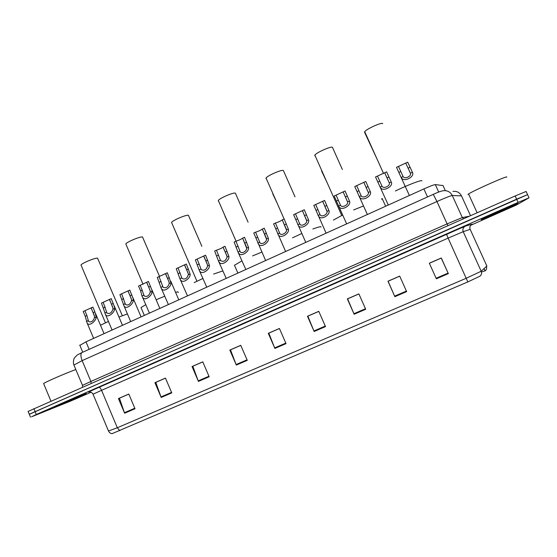 <?xml version="1.0" encoding="UTF-8"?>
<svg xmlns="http://www.w3.org/2000/svg" width="557" height="557" viewBox="0 0 557 557"><rect width="100%" height="100%" fill="white"/><g stroke="black" fill="none" stroke-linecap="round" stroke-linejoin="round"><path stroke-width="0.84" d="M79.874 345.375L85.98 341.838L423.891 188.927C430.115 186.149 433.924 184.708 435.309 184.604L443.1 185.572M527.542 194.574L526.107 191.469L515.169 195.96L28.122 411.421M529.011 197.756L527.57 194.637L516.645 199.169L29.312 414.311M517.704 203.667C521.568 201.592 486.087 217.139 481.171 219.681L517.704 203.667C521.568 201.592 486.087 217.139 481.171 219.681L517.704 203.667M86.286 393.486L54.356 407.355L86.286 393.486M485.495 270.695L481.464 272.032M527.57 194.637L29.284 414.227L28.08 411.324M119.797 430.721L117.325 427.762L466.3 278.235L481.192 271.231C481.923 273.139 481.527 274.775 480.009 276.161L467.824 281.933L112.277 433.569M470.7 225.286L516.193 205.129L529.039 197.812L518.121 202.386L36.309 414.499L31.568 416.789L70.349 401.193L91.076 392.239M198.424 381.399L192.047 366.513L202.776 361.841L209.181 376.762L198.424 381.399L198.215 380.877L208.959 376.247M161.203 397.454L154.923 382.68L165.464 378.092L171.772 392.894L161.203 397.454L161.001 396.932L171.549 392.379M124.629 413.224L118.439 398.561L128.799 394.05L135.01 408.747L124.629 413.224L124.427 412.709L134.794 408.232M314.155 331.499L307.464 316.265L318.778 311.335L325.504 326.604L314.155 331.499L313.925 330.962L325.267 326.068M354.141 314.252L347.338 298.9L358.868 293.88L365.705 309.267L354.141 314.252L353.911 313.716L365.469 308.731M394.871 296.693L387.957 281.215L399.703 276.105L406.652 291.61L394.871 296.693L394.635 296.15L406.408 291.074M436.361 278.799L429.336 263.203L441.297 257.995L448.357 273.626L436.361 278.799M236.314 365.065L229.832 350.061L240.749 345.312L247.266 360.344L236.314 365.065L236.098 364.536L247.036 359.822M274.88 348.431L268.3 333.316L279.412 328.477L286.033 343.627L274.88 348.431L274.664 347.902L285.797 343.098M441.207 258.037L448.357 273.626M279.44 328.533L268.822 333.156L274.664 347.902M240.777 345.368L230.48 349.852L236.098 364.536M399.731 276.168L388.09 281.229L394.635 296.15M358.896 293.943L347.61 298.858L353.911 313.716M318.806 311.398L307.861 316.16L313.925 330.962M128.827 394.105L119.428 398.199L124.427 412.709M165.485 378.147L155.793 382.367L161.001 396.932M202.797 361.904L192.806 366.248L198.215 380.877M429.356 263.266L441.248 258.086M511.702 206.306L486.442 217.425L511.702 206.306M506.487 177.258C510.191 174.334 473.318 190.612 468.562 193.996L467.936 194.484M382.673 123.703C382.743 121.656 366.297 128.98 364.724 131.689L364.557 132.239L377.918 160.966M421.886 180.914C422.484 179.347 407.975 184.84 395.4 190.988M385.639 206.236L382.13 198.424L381.573 199.232M321.584 171.055L327.056 182.508M342.339 169.453L332.459 147.375C331.902 145.704 316.292 152.569 314.851 155.111L314.754 155.723M363.31 206.034L353.625 209.954M342.485 215.106L333.371 220.071M272.749 193.871L277.135 203.159M295.022 196.844L283.374 170.519C282.253 169.196 267.374 175.643 266.051 178.024L266.058 178.679M321.09 227.061L320.971 226.783C320.184 226.567 317.469 227.312 312.832 229.011M301.671 233.571L292.467 237.846M225 216.179L227.98 222.654M248.088 222.201L235.367 193.147C233.738 192.137 219.507 198.236 218.302 200.457L218.435 201.133M261.797 252.112L252.579 255.914M241.961 260.871L234.462 265.25L237.881 273.097M201.864 246.305L188.419 215.28C186.33 214.556 172.663 220.342 171.563 222.424L171.848 223.092M222.897 270.904L213.596 274.051M202.971 278.465L194.191 282.587M159.567 276.446L142.488 236.934C139.981 236.467 126.808 241.989 125.805 243.931L126.07 244.551M178.351 292.516L177.857 291.826L175.566 292.341M164.788 296.157L156.148 299.77M145.837 304.658L141.005 307.575L141.304 308.279M122.345 315.735L97.538 258.121C94.648 257.898 81.914 263.183 81.002 264.993L81.245 265.571M127.414 313.925L118.968 317.037M108.448 321.459L100.49 325.246M81.357 395.658L59.829 405.002L81.357 395.658M75.822 369.59C68.434 372.048 45.744 381.851 43.606 383.508L43.731 383.808M398.457 166.432L403.094 176.576C404.702 179.451 411.734 176.242 410.432 173.22L405.733 163.083L396.493 167.33L409.388 195.486M405.733 163.083L407.703 162.178L412.41 172.315C415.181 176.666 403.992 182.633 401.395 177.787M377.472 176.089L382.005 186.212C383.515 189.122 390.485 185.947 389.28 182.891L384.678 172.767L375.529 176.98L388.285 205.039M382.005 186.212L380.062 187.11M384.678 172.767L386.628 171.869L391.237 182C393.806 186.268 383.021 192.311 380.41 187.528M356.682 185.648L361.18 195.834C362.677 198.703 369.416 195.479 368.33 192.478L363.818 182.369L354.76 186.539L367.369 214.501M363.818 182.369L365.754 181.478L370.266 191.594C372.64 195.786 362.238 201.899 359.613 197.178M336.094 195.124L340.543 205.359C342.047 208.193 348.557 204.92 347.575 201.968L343.161 191.873L334.186 196.008L346.649 223.879M347.554 201.766L343.147 191.893L345.075 190.995L349.49 201.091C351.683 205.213 341.629 211.388 339.011 206.738M315.687 204.516L320.101 214.8C321.605 217.592 327.892 214.278 327.008 211.375L322.691 201.293L313.8 205.387L326.117 233.167M322.691 201.293L324.592 200.423L328.909 210.504C330.928 214.549 321.201 220.781 318.59 216.207M295.475 213.818L299.84 224.151C301.337 226.901 307.422 223.545 306.642 220.697L302.416 210.623L293.602 214.682L305.772 242.379M302.416 210.623L304.296 209.759L308.522 219.834C310.374 223.81 300.954 230.09 298.357 225.585M275.45 223.03L279.767 233.418C281.257 236.119 287.147 232.729 286.458 229.923L282.267 219.938C280.401 221.199 278.124 222.229 275.45 223.03L273.591 223.886L285.609 251.499M282.322 219.869L284.188 219.012L288.324 229.073C290.009 232.986 280.881 239.308 278.298 234.88M255.607 232.165L259.868 242.594C261.351 245.254 267.068 241.835 266.462 239.071L262.354 229.108C260.544 230.333 258.295 231.35 255.607 232.165L253.769 233.007L265.633 260.544M262.417 229.031L264.262 228.182L268.307 238.229C269.846 242.079 260.982 248.436 258.427 244.084M235.945 241.209L240.158 251.687C241.62 254.298 247.169 250.852 246.647 248.137L242.622 238.201C240.875 239.378 238.647 240.387 235.945 241.209L234.121 242.051L238.013 252.084L245.832 269.497M242.699 238.104L244.523 237.261L248.485 247.294C249.87 251.089 241.258 257.473 238.73 253.205M216.464 250.177L220.614 260.697C223.691 262.124 225.829 260.934 227.019 257.111L226.852 255.747L223.078 247.204C221.38 248.345 219.18 249.341 216.464 250.177L214.654 251.005L218.462 261.024L226.212 278.382M223.148 247.099L224.965 246.264L228.836 256.283C230.083 260.022 221.7 266.434 219.207 262.243M197.157 259.061L201.251 269.623C204.252 271.001 206.355 269.797 207.566 266.009L207.427 264.645L203.785 256.011L195.368 259.882L199.086 269.887L206.765 287.182M205.589 255.21L209.362 265.188C210.483 268.878 202.316 275.304 199.852 271.196M205.582 255.183L203.785 256.011M178.024 267.861L182.055 278.472C184.987 279.795 187.061 278.577 188.294 274.824L188.175 273.452L184.59 264.84L176.249 268.683L179.89 278.667L187.486 295.899M186.393 264.081L190.069 274.009C191.065 277.651 183.1 284.098 180.67 280.067M186.372 264.025L184.59 264.84M159.065 276.592L163.034 287.238C165.889 288.512 167.942 287.287 169.189 283.562L169.098 282.183L165.575 273.591L157.304 277.4L160.862 287.37L168.388 304.547M167.372 272.867L170.957 282.754C171.828 286.347 164.043 292.808 161.655 288.853M167.337 272.784L165.575 273.591M140.273 285.24L144.179 295.92C146.964 297.146 148.991 295.913 150.258 292.223L150.195 290.838L146.721 282.267L138.533 286.04L140.601 290.893L142.007 295.997L149.45 313.118M148.517 281.57L151.894 290.058L152.005 291.422C152.764 294.966 145.154 301.434 142.808 297.563M148.468 281.466L146.721 282.267M128.047 290.879L121.649 293.804L125.485 304.526C128.201 305.702 130.206 304.463 131.494 300.808L131.459 299.415L128.04 290.865L129.83 290.204M129.774 290.065L133.144 298.643L133.227 300.014C133.875 303.516 126.425 309.991 124.127 306.197L119.922 294.597L121.649 293.804M109.541 299.415L103.184 302.298L106.958 313.062C109.611 314.19 111.588 312.937 112.904 309.309L112.89 307.917L109.527 299.387L111.309 298.754M111.24 298.594L114.561 307.151L114.617 308.522C115.16 311.99 107.863 318.465 105.607 314.747L101.478 303.085L103.184 302.298M91.195 307.882L84.887 310.722L86.913 315.527L88.591 321.514C91.181 322.594 93.137 321.34 94.467 317.741L94.488 316.341L91.174 307.826L92.949 307.227M92.873 307.046L94.906 311.857L96.173 316.961C96.619 320.386 89.454 326.862 87.24 323.227L85.221 316.299L83.195 311.502L84.887 310.722M445.349 190.647L442.996 185.46M438.693 192.061L435.309 184.604M427.525 196.948L423.891 188.927M89.141 349.336L85.98 341.838M515.169 195.96L518.121 202.386M33.886 408.65L36.309 414.499M461.516 195.876L452.277 195.5L462.317 217.557L469.293 216.227M433.242 194.372L433.276 194.351C437.224 192.492 440.476 191.288 443.031 190.752C447.229 190.257 450.314 191.838 452.277 195.5C450.557 195.751 445.454 197.763 436.96 201.53L447.097 223.886L462.317 217.557L463.668 218.713M452.938 191.413C456.796 190.96 459.629 192.416 461.433 195.772L470.512 215.691M82.137 352.49L433.276 194.351L436.96 201.53L82.157 360.616L90.909 381.461L447.097 223.886L447.974 225.648M82.568 385.521L73.789 364.744C72.702 361.709 74.339 357.538 74.45 357.831L77.367 354.92L81.872 352.609C80.5 353.841 80.598 356.508 82.157 360.616L73.921 365.065M82.603 387.122L82.443 385.388L90.909 381.461L91.146 383.341M470.212 229.345L463.208 231.677L481.192 271.231L486.895 265.974M486.895 266.086L470.164 229.338C469.398 227.075 470.08 225.341 472.218 224.13L471.375 224.631M88.034 392.163L465.415 226.072C463.118 227.367 462.387 229.233 463.208 231.677L448.12 238.131L467.824 281.933M108.49 430.986L117.325 427.762L101.576 390.311L93.054 394.203M465.415 226.072L472.218 224.13M446.505 234.093L448.12 238.131L101.576 390.311C100.566 388.138 99.564 387.115 98.575 387.247M436.117 278.256L448.113 273.083M412.41 172.315L410.432 173.22M403.094 176.576L401.131 177.474M400.768 171.535L398.805 172.44M410.022 167.295L408.044 168.2M391.237 182L389.28 182.891L387.533 179.027M379.763 181.171L377.813 182.062M388.925 176.966L386.976 177.864M370.266 191.594L368.33 192.478M361.124 195.772L359.195 196.656M358.952 190.717L357.03 191.601M368.031 186.553L366.095 187.444M349.49 201.091L347.575 201.968M340.438 205.234L338.524 206.111M338.343 200.179L336.435 201.049M347.338 196.05L345.417 196.927M328.909 210.504L327.008 211.375M319.941 214.612L318.047 215.475M317.922 209.543L316.028 210.414M326.834 205.456L324.933 206.327M308.522 219.834L306.642 220.697M299.638 223.9L297.758 224.756M297.689 218.824L295.816 219.688M306.517 214.779L304.637 215.643M288.324 229.073L286.458 229.923M279.517 233.098L277.665 233.947M277.644 228.022L275.792 228.871M286.389 224.011L284.53 224.868M268.307 238.229L266.462 239.071M259.59 242.218L257.745 243.061M257.787 237.136L255.942 237.978M266.448 233.16L264.603 234.003M248.485 247.294L246.647 248.137M239.837 251.249L238.013 252.084M238.104 246.159L236.279 247.002M246.695 242.225L244.864 243.061M228.836 256.283L227.019 257.111M220.273 260.203L218.462 261.024M218.602 255.106L216.798 255.935M227.117 251.207L225.3 252.036M209.362 265.188L207.566 266.009M200.875 269.073L199.086 269.887M199.281 263.976L197.491 264.798M207.712 260.105L205.916 260.927M190.069 274.009L188.294 274.824M181.666 277.859L179.89 278.667M180.134 272.756L178.358 273.571M188.489 268.927L186.706 269.741M170.957 282.754L169.189 283.562M162.616 286.57L160.862 287.37M161.154 281.466L159.393 282.274M169.432 277.665L167.671 278.472M152.005 291.422L150.258 292.223M143.748 295.203L142.007 295.997M142.348 290.093L140.601 290.893M150.55 286.326L148.803 287.134M133.227 300.014L131.494 300.808M125.047 303.753L123.313 304.547M123.703 298.643L121.976 299.436M131.842 294.911L130.108 295.711M114.617 308.522L112.904 309.309M106.505 312.233L104.793 313.02M105.231 307.123L103.518 307.91M113.294 303.426L111.574 304.213M96.173 316.961L94.467 317.741M88.131 320.637L86.432 321.417M86.913 315.527L85.221 316.299M94.906 311.857L93.207 312.637M82.749 352.219L79.735 345.055M485.043 270.772L484.068 268.641M112.605 433.534C110.954 433.792 109.618 433.026 108.587 431.222L93.026 394.14C91.334 391.216 88.18 391.947 88.368 392.058L88.431 392.017M485.432 270.549C486.533 269.595 486.881 268.237 486.477 266.462M30.489 417.137L29.284 414.227M468.562 193.996L477.133 212.767M364.724 131.689L383.564 173.512M314.851 155.111L341.747 215.468M266.051 178.024L284.133 219.033M218.302 200.457L236.064 241.181M171.563 222.424L196.955 281.236M141.005 307.575L144.354 315.422M125.805 243.931L143.038 284.258M81.002 264.993L105.468 322.823M43.606 383.508L50.931 401.117M410.446 173.345L408.845 169.801M368.316 192.388L366.262 187.793M326.98 211.047L322.656 201.328M306.601 220.238L302.367 210.678M286.409 229.338L282.267 219.938M266.399 238.34L262.354 229.108M246.577 247.252L242.622 238.201M226.936 256.074L223.078 247.204M207.469 264.805L203.709 256.123M188.175 273.445L184.513 264.965M170.748 281.139L178.783 299.84M169.056 281.995L165.499 273.724M151.755 289.501L159.845 308.411M150.105 290.469L146.658 282.399M132.921 297.758L141.081 316.905M124.127 306.197L130.679 321.612M131.32 298.844L127.985 290.998M114.234 305.89L122.477 325.316M105.607 314.747L112.075 330.029M112.702 307.13L109.478 299.527M95.693 313.883L104.048 333.657M87.24 323.227L93.632 338.377M94.244 315.332L91.132 307.972"/></g></svg>
